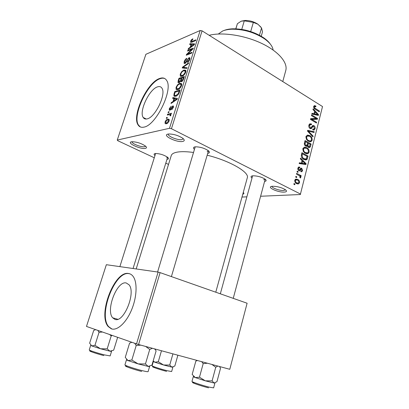 <?xml version="1.0" encoding="UTF-8"?>
<svg xmlns="http://www.w3.org/2000/svg" width="409" height="409" viewBox="0 0 409 409"><rect width="100%" height="100%" fill="white"/><g stroke="black" fill="none" stroke-linecap="round" stroke-linejoin="round"><path stroke-width="0.61" d="M131.468 141.811L132.163 141.724C137.03 141.938 141.483 143.401 145.517 146.11C146.857 147.301 146.8 148.058 145.359 148.38C140.527 149.51 126.13 142.767 131.468 141.811M132.061 141.729C131.309 143.523 141.463 147.506 144.679 146.708L145.599 146.177M243.258 192.45C244.28 193.345 244.127 193.902 242.798 194.137M272.568 186.264C277.399 186.356 281.714 187.532 285.513 189.791C287.144 191.136 286.735 191.908 284.281 192.107C277.931 192.593 265.942 186.974 272.036 186.315L272.568 186.264M272 186.32C271.525 187.879 279.756 190.809 283.698 190.492L285.543 189.817M167.981 134.096L168.963 133.973C174.004 134.116 178.631 135.573 182.843 138.339C184.745 139.944 184.699 140.977 182.711 141.442C176.816 142.797 161.55 135.267 167.981 134.096M168.401 134.024L168.36 134.126C167.347 136.238 178.109 140.538 181.99 139.597L183.278 138.702M114.903 319.373C123.779 323.202 136.228 292.455 128.988 284.756L126.243 282.977C117.148 280.421 105.532 309.971 112.654 317.788L114.903 319.373M111.417 328.862C117.352 330.953 126.412 322.558 131.703 309.567C137.041 296.607 137.46 281.939 133.032 276.3C131.821 274.725 130.364 273.8 128.671 273.529C114.781 270.119 97.414 314.582 108.191 326.54L111.417 328.862M129.929 273.866L129.142 273.687C115.241 270.277 97.884 314.72 108.676 326.673L111.933 329.01M157.531 86.861C159.515 86.212 160.993 86.662 161.959 88.221C166.422 94.198 155.123 117.547 147.148 118.876C145.369 119.321 144.045 118.84 143.176 117.449C138.83 111.483 149.321 89.116 157.531 86.861M143.953 127.117C155.967 125.466 173.477 89.576 166.657 80.471C165.149 78.037 162.848 77.357 159.75 78.441C147.199 82.224 131.54 115.849 138.089 124.924C139.377 126.984 141.335 127.715 143.953 127.117M164.95 78.646C163.61 78.012 162.02 78.027 160.185 78.681C147.623 82.454 131.969 116.064 138.533 125.144L140.359 126.954M251.995 178.079C250.533 176.882 250.748 176.131 252.639 175.829L252.864 175.804C257.358 175.829 261.463 176.954 265.165 179.178C266.653 180.389 266.458 181.146 264.582 181.448M263.616 179.817L265.18 179.193L233.242 298.355M154.975 155.563C153.733 154.505 153.794 153.83 155.159 153.544L155.548 153.498C159.955 153.641 163.999 154.919 167.68 157.327C168.881 158.39 168.774 159.05 167.358 159.305L166.969 159.346M166.708 157.68L167.603 157.266M194.454 149.382C193.017 148.089 193.186 147.255 194.96 146.882L195.517 146.816C200.119 146.877 204.357 148.145 208.237 150.614C209.95 152.051 209.827 152.956 207.864 153.329L207.721 153.349M207.179 151.534L208.467 150.814L171.402 276.596M136.182 268.953L171.264 155.568C171.806 153.856 173.902 152.69 177.557 152.066C181.56 151.432 186.882 151.565 193.529 152.47M117.255 140.062L169.495 128.298L200.17 30.501L145.885 54.305L117.255 140.062L117.756 140.696L154.28 157.772M165.788 163.155L168.523 164.433M294.792 180.272L295.651 179.127L297.691 179.387C298.994 179.929 299.598 181.039 299.495 182.716L298.631 183.866L296.658 183.636C295.318 183.104 294.695 181.985 294.792 180.272M296.469 174.091L296.658 173.334L301.177 175.727L300.988 176.478L300.267 176.095L300.84 177.414L300.416 178.007L299.828 177.45L300.048 176.949L299.705 175.957L296.469 174.091M297.9 168.13L298.616 167.061L299.817 167.077L299.71 167.874L298.989 167.854L298.534 168.528L298.974 169.919L299.434 169.945L300.799 168.165L301.719 168.227L302.573 170.599L301.842 171.693L300.845 171.652L300.958 170.855L301.54 170.875L301.924 170.282L301.622 169.024L301.188 169.065L299.915 170.834L298.897 170.732C298.008 170.21 297.675 169.346 297.9 168.13M301.387 154.863L301.944 152.685L308.054 156.09L307.123 159.27L306.54 159.807L303.775 159.392C301.98 158.626 301.188 157.112 301.387 154.863M304.465 142.828L305.048 140.548L311.106 144.024L310.533 146.294L309.787 147.526L308.504 147.45L307.435 145.931L307.077 146.243L305.687 146.09C304.547 145.42 304.138 144.336 304.465 142.828M307.476 131.064L307.655 130.348L314.214 131.739L314.025 132.49L308.284 131.079L313.105 136.115L312.916 136.877L307.476 131.064M311.433 115.604L311.617 114.883L317.558 118.508L317.369 119.275L311.827 119.413L316.602 122.296L316.423 123.017L310.457 119.413L310.656 118.641L316.198 118.508L311.433 115.604M314.388 105.594L315.927 106.059L315.825 106.821L314.623 106.524L314.623 107.961L319.444 111.069L319.26 111.78L315.257 109.3C314.132 108.804 313.606 107.853 313.683 106.447L314.388 105.594M200.17 30.501L202.072 30.844L171.453 128.723L300.457 194.03L322.517 106.544L300.457 194.03M202.072 30.844L322.517 106.544M312.972 109.586L313.161 108.835L318.534 114.663L318.345 115.41L311.827 114.06L312.016 113.308L313.959 113.779L314.593 111.299L312.972 109.586M308.892 125.18L309.766 123.83L311.535 123.993L311.428 124.76L310.247 124.673L309.577 125.665L310.232 127.746L310.978 127.807L312.665 125.578L313.959 125.681C314.945 126.335 315.319 127.347 315.068 128.707L314.255 129.96L312.737 129.827L312.844 129.055L313.846 129.152L314.368 128.319L313.754 126.391L313.089 126.253L311.346 128.6L310.058 128.477C308.994 127.751 308.601 126.652 308.892 125.18M307.45 135.072L309.71 135.563C311.454 136.401 312.266 137.956 312.159 140.215L311.162 141.606L308.35 141.243L306.356 139.259L305.963 136.621L307.45 135.072M304.368 147.143L306.648 147.598C308.406 148.416 309.23 149.965 309.117 152.245L308.064 153.682L305.272 153.334L303.263 151.371L302.864 148.723L304.368 147.143M300.354 158.891L300.554 158.109L306.121 163.738L305.922 164.52L299.163 163.554L299.362 162.772L301.377 163.13L302.036 160.548L300.354 158.891M297.016 171.933L297.21 171.177L298.1 171.652L297.91 172.404L297.016 171.933M295.692 177.117L295.886 176.361L296.781 176.826L296.586 177.583L295.692 177.117M293.861 184.28L294.056 183.518L294.95 183.984L294.756 184.745L293.861 184.28M241.99 197.056L246.862 196.841M260.615 196.248L300.457 194.52M166.294 118.375L166.555 117.547L167.307 117.352L167.041 118.186L166.294 118.375M168.094 112.69L168.355 111.862L169.106 111.662L168.845 112.49L168.094 112.69M172.613 98.39L172.884 97.536L177.445 98.446L177.174 99.321L170.998 103.503L171.269 102.644L173.079 101.473L173.973 98.63L172.613 98.39M177.618 84.735L179.709 83.329L181.576 83.61L181.56 85.553C180.497 87.915 179.239 89.259 177.792 89.597L176.131 89.392L176.054 87.332L177.618 84.735L178.053 84.975M181.8 71.503L183.897 70.051L185.798 70.287L185.773 72.153C184.715 74.499 183.457 75.864 182 76.243L180.328 76.115L180.236 74.101L181.8 71.503L182.22 71.744M184.193 61.606C184.848 59.852 185.727 58.748 186.836 58.282L186.657 59.049L184.796 61.437L184.704 62.592L185.205 62.7L189.014 57.643L189.883 57.812L189.796 59.346C189.209 60.941 188.411 61.953 187.404 62.378L187.588 61.606L189.147 59.617L189.234 58.543L188.743 58.451L188.109 58.911L186.632 61.8L184.965 63.492L184.081 63.293L184.193 61.606L184.679 61.887M189.658 44.515L189.919 43.697L194.612 43.824L194.352 44.658L188.114 49.397L188.375 48.574L190.2 47.239L191.059 44.52L189.658 44.515M191.417 39.801L192.869 38.778L192.695 39.53L191.269 40.951L191.412 41.616L195.865 39.842L195.62 40.629L191.903 42.188L190.594 42.239L190.65 41.181L191.417 39.801L191.847 40.062M187.583 51.079L187.833 50.292L193.273 48.093L193.007 48.942L187.583 54.029L191.949 52.301L191.698 53.098L186.269 55.235L186.535 54.392L191.923 49.331L187.583 51.079M182.245 67.95L182.491 67.173L188.651 62.797L188.391 63.63L183.007 67.286L187.123 67.664L186.857 68.507L182.245 67.95M178.176 80.808L178.963 78.318L184.357 76.468L183.559 78.998C183.074 80.43 182.383 81.33 181.489 81.698L180.63 81.197L178.963 82.746L178.017 82.546L178.176 80.808L178.661 81.079M174.009 93.983L174.766 91.596L180.129 89.914L178.891 93.559C177.833 95.185 176.775 96.084 175.722 96.258L173.876 95.951L174.009 93.983L174.505 94.249M169.326 108.584L171.197 106.233L169.858 108.492L169.796 109.351L170.098 109.443L172.818 105.885L173.416 106.059L173.339 107.449L171.622 109.678L172.772 107.633L172.859 106.764L172.23 107.046L169.934 110.246L169.254 110.052L169.326 108.584L169.771 108.82M167.342 115.057L167.608 114.223L171.463 113.216L171.197 114.055L170.579 114.213L170.952 115.031L170.492 115.885L170.016 115.788L170.072 114.489L167.342 115.057M165.113 121.902C165.89 120.159 166.795 119.223 167.833 119.085L169.106 119.362L169.096 120.931C168.324 122.669 167.424 123.61 166.397 123.743L165.098 123.472L165.113 121.902L165.573 122.138M158.109 272.077L106.345 264.705L86.483 326.438L136.529 343.913L158.109 272.077L160.103 272.619L138.564 344.526L229.781 369.301L247.108 303.233L229.781 369.301M160.103 272.619L247.108 303.233M138.564 344.526L136.529 343.913M207.174 155.19C229.996 160.829 249.669 172.358 247.297 177.803L215.773 292.21M171.453 128.723L169.495 128.298M209.152 35.297C222.164 31.948 244.193 35.174 261.295 43.221C278.432 51.258 288.028 62.643 285.773 70.506L282.772 81.565M195.221 146.841L157.593 272.005M192.169 42.076L191.412 41.616L192.169 42.076M191.555 44.693L189.919 43.697M188.83 48.85L188.375 48.574M190.62 47.49L190.2 47.239M191.519 44.801L191.059 44.52M192.966 44.601L191.611 44.525L190.916 46.713L193.892 44.535L192.966 44.601M194.234 44.745L193.892 44.535M191.325 46.958L190.916 46.713M188.518 50.701L187.833 50.292M188.283 54.443L187.583 54.029M187.286 54.837L186.535 54.392M192.332 49.576L191.923 49.331M185.727 63.006L185.205 62.7M189.991 58.221L189.014 57.643M188.145 61.933L187.588 61.606M189.602 59.883L189.147 59.617M184.26 68.196L182.491 67.173M184.669 68.247L183.007 67.286M185.967 71.243L183.897 70.051M180.819 76.391L180.328 76.115M180.742 74.387L180.236 74.101M185.134 72.383L185.159 70.987L183.636 70.859C182.562 71.151 181.637 72.153 180.865 73.876L180.844 75.261L182.271 75.43L183.605 74.663L185.134 72.383L185.594 72.649M184.055 74.924L183.605 74.663M182.93 75.808L182.271 75.43M179.761 78.763L178.963 78.318M181.509 81.688L180.63 81.197M183.462 77.5L181.841 78.053L181.192 80.839L181.657 80.916L183.017 78.917L183.462 77.5L183.943 77.771M182.23 81.238L181.657 80.916M181.213 78.267L179.331 78.906L178.656 81.836L179.219 81.938L180.706 79.862L181.213 78.267L181.688 78.538M181.197 80.138L180.706 79.862M179.796 82.26L179.219 81.938M181.765 84.479L179.709 83.329M176.729 89.724L176.131 89.392M176.555 87.608L176.054 87.332M180.926 85.762L180.947 84.31L179.444 84.147C178.375 84.402 177.455 85.394 176.673 87.122L176.662 88.564L178.063 88.773L179.393 88.037L180.926 85.762L181.392 86.023M179.863 88.298L179.393 88.037M178.764 89.157L178.063 88.773M175.619 92.066L174.766 91.596M179.234 90.936L175.129 92.219L174.663 93.681L174.51 95.271L174.786 95.502L175.988 95.435L178.298 93.6L179.234 90.936L179.725 91.202M179.26 92.659L178.779 92.393M178.738 93.84L178.298 93.6M176.724 95.834L175.988 95.435M176.003 96.161L174.786 95.502M175.527 98.958L172.884 97.536M171.826 102.94L171.269 102.644M173.59 101.749L173.079 101.473M174.459 98.891L173.973 98.63M175.824 99.029L174.51 98.722L173.784 101.013L176.729 99.111L175.824 99.029M177.148 99.336L176.729 99.111M174.28 101.279L173.784 101.013M170.711 109.765L170.098 109.443M171.008 109.397L170.517 109.137M173.493 106.243L172.818 105.885M172.383 109.167L171.816 108.871M173.196 107.853L172.772 107.633M168.943 112.168L168.355 111.862M168.58 114.735L167.608 114.223M170.783 115.43L170.272 115.164M167.148 117.848L166.555 117.547M169.249 119.817L167.833 119.085M168.549 121.044L168.534 120.113L167.567 119.924L165.65 121.79L165.665 122.715L166.627 122.915L168.549 121.044L168.978 121.263M167.393 123.308L166.627 122.915M313.667 106.524L315.927 106.059M313.611 107.071L314.368 106.913M313.923 108.104L314.623 107.961M318.432 111.268L319.444 111.069M316.54 115.036L318.534 114.663M312.144 114.126L313.959 113.779M316.776 113.697L315.221 111.969L314.715 113.963L317.813 114.714L316.776 113.697M314.378 112.132L315.221 111.969M316.326 114.995L317.813 114.714M312.962 114.295L314.715 113.963M313.698 118.963L317.558 118.508M310.768 119.602L311.827 119.413M315.538 122.48L316.602 122.296M310.508 119.203L316.198 118.508M309.204 124.397L311.535 123.993M308.785 125.798L309.577 125.665M309.388 127.889L310.232 127.746M312.241 125.972L313.959 125.681M314.148 128.861L315.068 128.707M311.924 126.453L313.089 126.253M310.104 128.503L311.77 128.227M312.225 132.056L314.214 131.739M307.594 131.192L308.284 131.079M312.312 136.233L313.105 136.115M306.305 136.182L309.71 135.563M311.229 140.348L312.159 140.215M311.454 139.817C311.525 138.073 310.881 136.892 309.516 136.284L307.399 136.018L306.673 137.03C306.602 138.743 307.231 139.909 308.555 140.522L309.996 140.998L310.707 140.844L311.454 139.817M308.335 141.233L309.996 140.998M307.522 140.67L308.555 140.522M305.871 137.148L306.673 137.03M309.925 144.183L311.106 144.024M309.639 146.417L310.533 146.294M305.799 146.151L307.435 145.931M310.216 144.351L308.412 143.319L307.926 145.497L308.591 146.657L309.357 146.739L310.216 144.351M307.573 143.436L308.412 143.319M307.778 146.765L308.591 146.657M305.324 145.849L307.926 145.497M307.706 142.91L305.574 141.693L305.058 144.055L305.866 145.348L306.75 145.435L307.706 142.91M304.725 141.811L305.574 141.693M304.935 145.476L305.866 145.348M304.337 144.157L305.058 144.055M304.357 143.365L305.175 143.252M303.355 148.206L306.648 147.598M308.202 152.352L309.117 152.245M308.406 151.851C308.478 150.093 307.829 148.922 306.448 148.329L304.347 148.073L303.585 149.121C303.514 150.844 304.143 152.005 305.477 152.603L307.624 152.91L308.406 151.851M305.17 153.273L306.934 153.063M304.398 152.736L305.477 152.603M302.778 149.224L303.585 149.121M306.796 156.233L308.054 156.09M304.158 159.592L307.123 159.27M307.159 156.432L302.471 153.83L302.128 155.164L302.548 157.531L303.974 158.656L306.09 159.014L307.159 156.432M301.622 153.932L302.471 153.83M302.844 158.779L303.974 158.656M301.776 157.618L302.548 157.531M301.3 155.262L302.128 155.164M305.344 163.815L306.121 163.738M299.214 163.349L301.377 163.13M304.301 162.864L302.691 161.192L302.159 163.268L305.37 163.835L304.301 162.864M301.847 161.279L302.691 161.192M302.89 164.086L305.37 163.835M299.24 163.564L302.159 163.268M298.386 167.215L299.817 167.077M297.818 168.595L298.534 168.528M298.115 169.996L298.974 169.919M300.569 168.334L301.719 168.227M301.76 170.671L302.573 170.599M299.966 169.178L301.188 169.065M297.067 171.744L298.1 171.652M299.582 175.85L301.177 175.727M299.858 176.131L300.267 176.095M299.869 177.491L300.84 177.414M295.743 176.908L296.781 176.826M295.109 179.571L297.691 179.387M298.672 182.767L299.495 182.716M298.856 182.358C298.851 181.223 298.396 180.487 297.496 180.144L295.968 179.929L295.441 180.63C295.451 181.77 295.906 182.511 296.806 182.854L298.309 183.074L298.856 182.358M295.63 182.93L296.806 182.854M294.72 180.681L295.441 180.63M293.918 184.05L294.95 183.984M224.004 30.486C226.387 29.504 229.306 28.942 232.762 28.804C243.999 28.763 254.342 31.784 263.79 37.873C266.658 39.877 268.825 41.943 270.303 44.08M273.13 50.031C272.614 46.283 269.674 42.505 264.316 38.697C254.439 32.337 243.621 29.172 231.872 29.208C228.263 29.356 225.216 29.939 222.731 30.961L218.345 34.008M109.602 334.511L111.212 335.896L112.184 335.416M95.66 329.659L93.692 330.462L89.637 343.182L91.739 345.912L100.537 348.77L94.949 345.303L91.739 345.912L90.859 345.293M97.869 330.416L99.044 332.359L94.949 345.303M99.044 332.359L102.439 332.011M107.184 348.851L100.537 348.77L109.939 351.188L107.184 348.851L111.212 335.896M117.613 337.425L113.682 350.16L109.939 351.188C111.396 351.469 111.872 351.464 111.371 351.162M259.439 35.24L261.535 27.93L257.936 24.228L253.355 22.408L244.239 20.828L241.126 21.227L237.394 23.712L235.788 28.804M250.686 31.554L253.355 22.408M241.75 29.392L244.28 20.839M235.875 28.809L237.394 23.712M241.366 21.135L245.047 20.46C249.628 20.424 253.871 21.641 257.772 24.121L260.876 27.066M261.233 36.243L262.506 31.81L261.535 27.93M153.59 361.438C153.063 361.423 153.477 361.674 154.817 362.19L163.554 364.992L171.841 367.129L169.73 365.053L163.554 364.992L158.293 361.735L154.817 362.19L153.186 360.886M161.478 350.748L158.293 361.735M172.925 353.857L169.73 365.053M177.884 355.206L174.822 366.024L171.841 367.129L172.782 367.088M155.359 349.087L155.236 349.506M145.66 346.449L149.73 349.439L152.393 348.279M131.882 342.292L129.566 343.156L125.256 357.384L127.956 360.564L138.089 363.882L131.846 360.012L127.956 360.564C126.585 360.007 126.177 359.716 126.718 359.695M134.673 343.263L136.202 345.508L131.846 360.012M136.202 345.508L140.829 345.14M145.451 363.959L138.089 363.882L148.181 366.428L145.451 363.959L149.73 349.439M154.633 348.887L156.11 350.881L151.949 365.125L148.181 366.428C149.397 366.633 149.842 366.607 149.505 366.352M155.4 349.715L154.766 348.923M193.6 376.556C192.9 376.536 193.467 376.883 195.303 377.589L205.313 380.825L214.086 383.034L212.102 380.871L205.313 380.825L199.48 377.21L195.303 377.589L192.164 374.46L195.85 361.091L197.486 360.528M201.683 361.668L203.191 363.596L207.45 363.238M203.191 363.596L199.48 377.21M211.934 364.455L215.748 367.251L212.102 380.871M215.748 367.251L217.798 366.045M219.469 366.5L220.528 368.274L216.969 381.658L214.086 383.034L214.894 382.967M192.762 41.825L192.102 41.427M193.007 45.68L192.624 45.445M187.24 60.558L186.852 60.333M185.517 68.349L183.743 67.321M183.498 79.188L183.017 78.917M175.942 100.154L175.471 99.898M171.483 108.523L170.988 108.262M314.485 108.738L315.39 108.559M314.833 114.684L316.494 114.367M311.413 127.322L312.399 127.158M308.422 132.071L309.158 131.954M307.2 144.812L308.064 144.694M306.673 158.257L307.527 158.16M301.234 163.851L304.005 163.569M299.495 169.893L300.717 169.781M90.696 345.354L89.244 349.925C88.773 350.278 97.792 353.233 104.459 354.894L110.149 355.927L111.56 351.357M103.84 355.564C94.873 353.34 85.144 349.715 92.056 351.208M153.36 361.49L152.102 365.799C151.632 366.121 161.003 369.194 167.179 370.728L171.652 371.541L172.879 367.216M166.555 371.346C158.104 369.255 147.792 365.441 154.96 367.093M126.483 359.782L124.939 364.889C124.362 365.349 135.036 368.908 142.419 370.697C146.008 371.566 147.905 371.878 148.109 371.628L149.612 366.515M141.698 371.433C132.286 369.163 120.711 364.848 127.439 366.157M193.299 376.623L191.979 381.413C191.407 381.822 202.527 385.529 209.29 387.159L213.641 387.87L214.924 383.059M208.564 387.829C199.679 385.692 187.353 381.116 194.684 382.717M138.533 125.144L138.089 124.924M143.176 117.449L146.315 119.029M108.676 326.673L108.191 326.54M117.761 319.271L112.654 317.788M190.594 42.239L190.906 42.429M184.975 62.751L185.599 63.119M189.234 58.543L189.909 58.942M184.081 63.293L184.561 63.574M180.195 75.936L181.054 76.422M185.159 70.987L185.942 71.437M181.422 75.588L182.342 76.11M180.727 81.509L181.167 81.754M178.017 82.546L178.513 82.822M181.412 80.956L182.102 81.345M178.927 81.989L179.638 82.388M176.013 89.228L176.944 89.74M180.947 84.31L181.744 84.755M177.281 88.906L178.232 89.428M173.876 95.951L174.72 96.406M170.006 109.459L170.671 109.806M172.859 106.764L173.442 107.076M169.254 110.052L169.694 110.282M170.267 114.622L170.967 114.985M165.098 123.472L165.783 123.82M168.534 120.113L169.214 120.461M166.166 122.971L167.138 123.467M314.623 106.524L313.626 106.729M310.247 124.673L308.974 124.893M310.564 127.874L309.526 128.048M314.255 129.96L313.463 130.088M313.376 129.229L312.808 129.321M313.028 126.284L311.914 126.473M311.346 128.6L310.666 128.712M311.162 141.606L309.802 141.795M307.399 136.018L306.096 136.212M309.787 147.526L308.974 147.634M307.077 146.243L306.336 146.345M308.933 146.795L307.895 146.933M306.249 145.502L305.104 145.655M308.064 153.682L306.627 153.85M304.347 148.073L303.028 148.247M306.54 159.807L305.232 159.95M305.15 159.121L303.59 159.29M298.989 167.854L297.951 167.951M301.842 171.693L301.193 171.749M301.285 168.999L300.001 169.116M299.915 170.834L299.296 170.89M298.631 183.866L297.44 183.943M297.507 183.125L295.988 183.222M295.968 179.929L294.874 180.011M232.762 28.804L231.872 29.208M263.79 37.873L264.316 38.697M155.63 153.487L119.863 266.627M167.613 157.276L133.053 268.509M252.609 175.834L220.333 293.81M245.047 20.46L244.239 20.828"/></g></svg>

